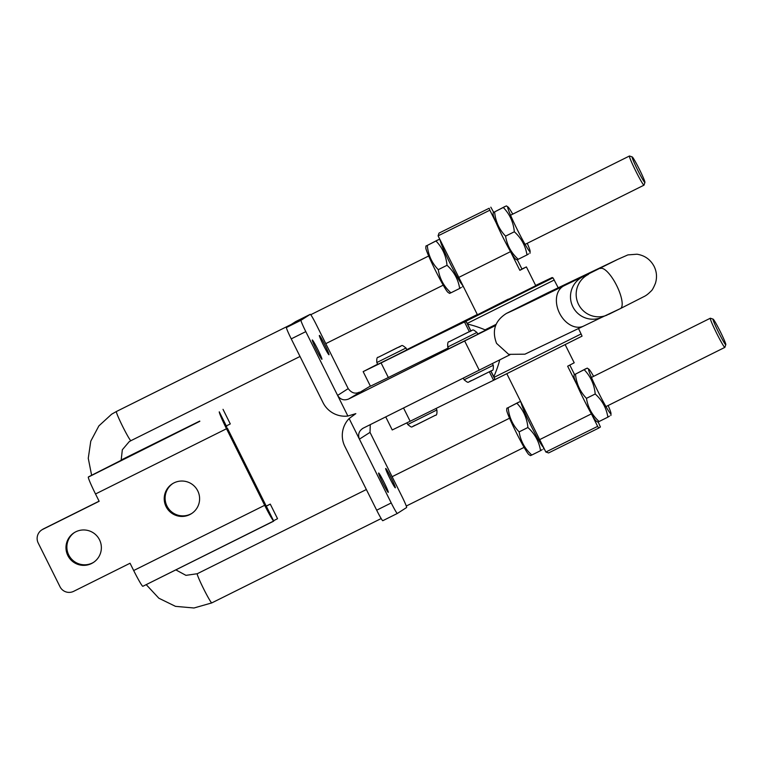 <?xml version="1.0" encoding="UTF-8"?>
<svg xmlns="http://www.w3.org/2000/svg" width="764" height="764" viewBox="0 0 764 764"><rect width="100%" height="100%" fill="white"/><g stroke="black" fill="none" stroke-linecap="round" stroke-linejoin="round"><path stroke-width="1.15" d="M317.69 349.253A10.792 0.697 -116.5 0 1 321.911 359.29A10.792 0.697 -116.5 0 1 316.516 350.007A10.792 0.697 -116.5 0 1 312.295 339.97A10.792 0.697 -116.5 0 1 317.69 349.253M324.767 344.717A10.792 0.697 -116.5 0 1 328.988 354.754A10.792 0.697 -116.5 0 1 323.592 345.471A10.792 0.697 -116.5 0 1 319.371 335.434A10.792 0.697 -116.5 0 1 324.767 344.717M384.034 482.304A10.792 0.697 -116.5 0 1 388.255 492.35A10.792 0.697 -116.5 0 1 382.85 483.058A10.792 0.697 -116.5 0 1 378.629 473.021A10.792 0.697 -116.5 0 1 384.034 482.304M391.111 477.767A10.792 0.697 -116.5 0 1 395.332 487.814A10.792 0.697 -116.5 0 1 389.926 478.522A10.792 0.697 -116.5 0 1 385.705 468.485A10.792 0.697 -116.5 0 1 391.111 477.767M370.359 386.068L348.565 399.047L495.645 325.474M348.565 399.047C343.915 400.785 340.267 399.582 337.612 395.418L305.801 331.624L291.246 338.872L323.057 402.666A24.438 24.391 -122.7 0 0 347.887 416.036L355.833 413.63L349.138 418.538L359.414 439.157C357.695 434.525 358.918 430.877 363.11 428.212L509.903 354.782M370.282 424.631L370.015 432.367L401.816 496.161A12.224 0.793 -116.5 0 1 406.601 507.525L397.347 513.456A12.224 0.793 -116.5 0 1 397.337 513.456L382.793 520.704A12.224 0.793 -116.5 0 1 382.783 520.704A12.224 0.793 -116.5 0 1 376.671 510.199L344.86 446.405A24.438 24.391 -122.7 0 1 349.138 418.538M382.783 520.704L397.337 513.456A12.224 0.793 -116.5 0 1 391.225 502.951L359.414 439.157L370.015 432.367M495.712 325.273L477.71 334.03M448.43 348.336L431.975 355.995M291.246 338.872A12.224 0.793 -116.5 0 1 286.462 327.508L295.725 321.568A12.224 0.793 -116.5 0 1 295.735 321.568L310.279 314.319A12.224 0.793 -116.5 0 1 316.401 324.824L348.203 388.618C351.555 393.021 355.27 394.195 359.338 392.142M348.203 388.618L337.612 395.418L347.887 416.036M362.337 428.652L363.11 428.212M305.801 331.624A12.224 0.793 -116.5 0 1 301.016 320.259L310.279 314.319L295.725 321.568M93.676 562.285A17.715 17.677 57.3 0 1 69.314 556.049A17.715 17.677 57.3 0 1 74.557 532.47M91.575 563.517A17.715 17.677 57.3 0 1 68.292 556.393A17.715 17.677 57.3 0 1 75.77 531.811A17.715 17.677 57.3 0 1 99.053 538.935A17.715 17.677 57.3 0 1 91.575 563.517M191.917 513.36A17.715 17.677 57.3 0 1 167.555 507.124A17.715 17.677 57.3 0 1 172.798 483.545M189.816 514.592A17.715 17.677 57.3 0 1 166.533 507.458A17.715 17.677 57.3 0 1 174.011 482.877A17.715 17.677 57.3 0 1 197.293 490.01A17.715 17.677 57.3 0 1 189.816 514.592M142.687 586.265L142.687 586.265A18.326 1.184 -116.5 0 1 133.681 570.536L130.052 563.249L73.65 591.336A10.18 10.161 57.3 0 1 60.012 586.752L38.2 543.003A10.18 10.161 57.3 0 1 42.755 529.366L99.148 501.279L95.519 493.983A18.326 1.184 -116.5 0 1 88.28 477.128L199.834 421.289M226.392 426.388L219.268 411.892A18.326 1.184 63.5 0 0 226.507 428.747L264.678 505.3A18.326 1.184 63.5 0 0 273.674 521.029L227.385 428.184L266.378 506.589M41.8 529.901L42.688 529.337A10.18 10.161 57.3 0 1 43.644 528.793L99.1 501.174M143.069 586.198L273.674 521.029M266.244 506.054L270.275 504.116L277.542 518.699L273.56 520.742M270.275 504.116L266.292 506.169M121.084 460.033L199.729 421.079M88.548 476.841L121.132 460.31M223.021 409.332L230.289 423.915L226.306 425.968M583.811 325.98A22.404 16.015 -116.1 0 1 583.667 326.056L524.935 354.181L508.681 354.353L496.571 343.389C491.672 330.631 494.996 320.632 506.532 313.374A226.068 1.576 -26.5 0 0 563.822 285.879A75.359 0.525 153.5 0 1 582.77 276.788L617.57 259.464A435.852 3.046 153.5 0 1 548.237 292.545L506.532 313.374M548.237 292.545L617.77 259.368A22.404 18.221 64.1 0 0 617.57 259.464M578.529 328.568L581.843 335.597M499.713 359.987A203.673 100.571 152.7 0 1 493.811 376.69L490.889 371.027M493.811 376.69L494.805 379.011L493.573 380.291L489.352 371.82M385.744 416.915L392.238 429.96L410.153 421.26A203.673 1.423 153.5 0 1 493.573 380.291L582.044 336.15L493.649 380.243M490.794 371.075L494.805 379.011M477.299 314.501A191.449 1.337 153.5 0 1 431.545 337.335A191.449 1.337 153.5 0 1 406.811 349.635M508.346 299.106L477.433 314.768L535.765 285.688L526.396 266.923L519.854 270.341L510.524 251.642L457.76 277.915M470.853 330.888L467.568 324.06A203.673 103.035 154.3 0 1 485.054 329.857L496.094 324.356M558.283 287.942L553.317 278.392L552.162 277.513L535.64 285.449M467.568 324.06L466.288 321.797L464.493 321.959L552.964 277.829M485.283 330.325L485.054 329.857L487.05 329.179A203.673 1.423 153.5 0 1 495.798 325.063M487.165 329.408L495.922 324.748M377.655 364.189L363.158 371.629L381.074 362.938A203.673 1.423 153.5 0 1 464.493 321.959L469.306 331.633M363.158 371.629L370.435 386.212L388.341 377.521A203.673 1.423 153.5 0 1 448.258 348.002M466.288 321.797L470.767 330.927M405.999 348.002L406.906 349.826L391.903 357.428L377.741 364.361L376.833 362.537C376.556 358.746 377.044 356.989 378.304 357.275L397.366 347.687C403.23 345.93 400.393 343.666 405.999 348.002L376.833 362.537M447.752 346.99L448.669 348.804L477.825 334.269L476.917 332.445L447.752 346.99C447.475 343.189 447.962 341.441 449.222 341.718L468.284 332.13C474.157 330.373 471.321 328.109 476.917 332.445M506.809 373.682L545.859 452.021L597.639 426.36L591.403 413.859L538.639 440.131M489.161 208.247L439.004 233.115L489.161 208.247L489.858 210.195L438.087 235.847L477.433 314.768M438.087 235.847L439.004 233.115M517.285 259.712L521.927 269.014L526.396 266.923M576.973 384.913L567.652 366.214L574.203 362.785L565.131 344.593M569.829 365.106L574.499 374.465M598.164 421.929L600.418 426.99L598.756 428.06L548.6 452.937L545.868 452.021M490.822 207.178L493.62 212.249M496.094 222.696L489.858 210.195M597.639 426.36L598.756 428.06M519.854 270.341L521.927 269.014M720.185 331.404A14.258 0.917 63.5 0 0 713.118 319.142A14.258 0.917 63.5 0 0 718.628 332.397A14.258 0.917 63.5 0 0 725.8 344.612A14.258 0.917 63.5 0 0 720.185 331.404M725.8 344.612L724.893 347.333A16.292 1.05 -116.5 0 1 724.845 347.391A16.292 1.05 -116.5 0 1 716.699 333.381A16.292 1.05 -116.5 0 1 710.319 318.225A16.292 1.05 -116.5 0 1 710.396 318.225L713.118 319.142M639.306 169.188A14.258 0.917 63.5 0 0 632.239 156.926A14.258 0.917 63.5 0 0 637.749 170.181A14.258 0.917 63.5 0 0 644.921 182.395A14.258 0.917 63.5 0 0 639.306 169.188M644.921 182.395L644.014 185.117A16.292 1.05 -116.5 0 1 643.976 185.174A16.292 1.05 -116.5 0 1 643.966 185.174A16.292 1.05 -116.5 0 1 635.82 171.165A16.292 1.05 -116.5 0 1 629.441 156.009L629.441 156.009A16.292 1.05 -116.5 0 1 629.517 156.009L632.239 156.926M543.529 447.341A24.945 1.614 -116.5 0 1 531.104 425.873A24.945 1.614 -116.5 0 1 521.287 402.733M519.138 431.87C512.72 425.204 509.053 417.125 508.165 407.642L506.809 408.224L506.694 410.134A24.945 1.614 -116.5 0 0 516.55 433.121A24.945 1.614 -116.5 0 0 528.803 454.523L530.436 455.611L531.792 455.029C524.811 448.716 520.59 440.99 519.138 431.87L527.895 427.515C534.876 433.837 539.097 441.554 540.549 450.674L542.22 449.604M518.584 402.217L508.165 407.642L519.94 401.635L521.144 402.437M531.792 455.029L540.549 450.674M516.922 403.287C523.34 409.962 527.007 418.032 527.895 427.515M608.134 405.512A24.945 1.614 -116.5 0 1 610.999 413.591A24.945 1.614 -116.5 0 1 598.422 392.352A24.945 1.614 -116.5 0 1 588.891 369.203A24.945 1.614 -116.5 0 1 593.609 376.346M586.456 398.35C580.029 391.674 576.371 383.595 575.483 374.121L574.127 374.694L574.012 376.614A24.945 1.614 -116.5 0 0 583.868 399.601A24.945 1.614 -116.5 0 0 596.121 420.993L597.754 422.091L599.11 421.508C592.129 415.186 587.908 407.47 586.456 398.35L595.213 393.995C602.194 400.307 606.406 408.033 607.857 417.154L609.529 416.074M585.902 368.687L575.483 374.121L587.258 368.114L588.891 369.203M599.11 421.508L607.857 417.154M584.231 369.757C590.658 376.432 594.316 384.512 595.213 393.995M527.255 243.296A24.945 1.614 -116.5 0 1 530.12 251.375A24.945 1.614 -116.5 0 1 517.543 230.136A24.945 1.614 -116.5 0 1 508.012 206.987A24.945 1.614 -116.5 0 1 512.73 214.13M505.577 236.133C499.15 229.458 495.492 221.379 494.604 211.905L493.248 212.478L493.133 214.397A24.945 1.614 -116.5 0 0 502.989 237.384A24.945 1.614 -116.5 0 0 515.242 258.776L516.875 259.875L518.231 259.292C511.25 252.97 507.029 245.254 505.577 236.133L514.334 231.778C521.315 238.091 525.527 245.817 526.979 254.937L528.65 253.858M505.023 206.471L494.604 211.905L506.379 205.898L508.012 206.987M518.231 259.292L526.979 254.937M503.352 207.541C509.779 214.216 513.437 222.295 514.334 231.778M462.65 285.125A24.945 1.614 -116.5 0 1 450.225 263.656A24.945 1.614 -116.5 0 1 440.408 240.517M438.269 269.654C431.841 262.988 428.184 254.909 427.286 245.425L425.93 246.008L425.825 247.918A24.945 1.614 -116.5 0 0 435.671 270.905A24.945 1.614 -116.5 0 0 447.924 292.306L449.557 293.395L450.913 292.813C443.932 286.5 439.72 278.774 438.269 269.654L447.016 265.299C453.997 271.621 458.219 279.337 459.67 288.458L461.341 287.388M437.715 240.001L427.286 245.425L439.061 239.418L440.265 240.221M450.913 292.813L459.67 288.458M436.043 241.071C442.461 247.746 446.128 255.816 447.016 265.299M391.225 502.951L376.671 510.199M464.722 341.097L479.267 370.253M301.016 320.259L286.462 327.508M226.507 428.747L95.519 493.983M133.681 570.536L264.678 505.3M42.755 529.366L43.644 528.793M617.971 259.273A22.404 18.221 64.1 0 0 617.77 259.368L627.884 254.899L636.975 254.211C644.73 255.434 650.451 259.512 654.146 266.435C656.763 271.86 657.193 277.447 655.455 283.215C653.545 287.875 652.055 290.521 651.004 291.141C648.483 293.748 646.182 295.544 644.109 296.518L620.406 308.58A22.404 6.981 -116.6 0 1 620.368 308.599L608.44 314.481M607.218 315.045A22.404 22.261 -112.9 0 1 578.529 304.378A22.404 22.261 -112.9 0 1 588.452 274.381M582.77 276.788A22.404 22.261 -112.9 0 0 572.847 306.784A22.404 22.261 -112.9 0 0 601.488 317.471L620.406 308.58A22.404 6.981 -116.6 0 0 616.682 285.574A22.404 6.981 -116.6 0 0 600.37 268.508M601.516 317.452L583.667 326.056A22.404 16.015 -116.1 0 1 559.534 313.173A22.404 16.015 -116.1 0 1 563.822 285.879M490.851 371.046L494.098 377.349L581.127 333.935M410.153 421.26L403.554 408.033M470.815 330.907L467.215 323.42L554.244 280.006M388.341 377.521L381.074 362.938M378.686 357.065L400.517 346.188L378.686 357.065M407.728 424.507L436.893 409.972C437.17 413.763 436.683 415.521 435.423 415.234L416.361 424.822C410.497 426.579 413.334 428.852 407.728 424.507L406.906 422.864M435.05 415.444L413.209 426.322M493.277 365.249C493.554 369.05 493.066 370.798 491.806 370.521L472.744 380.109C466.88 381.866 469.717 384.13 464.111 379.794L493.248 365.278L492.474 363.645M491.424 370.731L469.593 381.608M449.604 341.508L471.436 330.631L449.604 341.508M146.201 584.632L158.845 598.212L175.51 606.358L193.98 607.991L211.8 602.901A16.292 1.05 -116.5 0 1 211.8 602.901A16.292 1.05 -116.5 0 1 203.654 588.882A16.292 1.05 -116.5 0 1 197.274 573.735A16.292 1.05 -116.5 0 1 197.274 573.726L366.357 489.523M91.623 475.265L88.261 458.285L90.773 441.172L98.881 425.892L111.63 414.212L116.395 411.509A16.292 1.05 63.5 0 0 116.395 411.509A16.292 1.05 63.5 0 0 116.395 411.519A16.292 1.05 63.5 0 0 122.746 426.618A16.292 1.05 63.5 0 0 130.93 440.685A16.292 1.05 63.5 0 0 130.93 440.675L300.023 356.473M353.541 414.938L354.84 414.098M273.665 521.163L143.04 586.208M266.187 505.949L273.722 521.067M226.793 426.942L219.258 411.825M436.129 408.425L436.893 409.972M464.111 379.794L463.328 378.209M175.835 569.877L185.948 575.349L197.274 573.726M130.93 440.685L129.221 441.649L122.335 449.757L121.142 460.358M392.113 476.698L509.559 418.204M524.114 410.956L525.135 410.449M591.422 377.435L710.319 318.225M325.779 343.638L443.206 285.163M525.078 244.385L643.966 185.174M116.395 411.509L291.275 324.423M310.747 314.72L428.68 255.988M443.235 248.739L444.256 248.233M510.553 215.219L629.441 156.009M211.8 602.901L381.16 518.555M406.276 506.045L524.085 447.379M605.957 406.601L724.845 347.391M543.653 447.589L543.567 449.022M610.999 413.591L610.885 415.501M530.12 251.375L530.006 253.285M462.774 285.373L462.688 286.806"/></g></svg>
